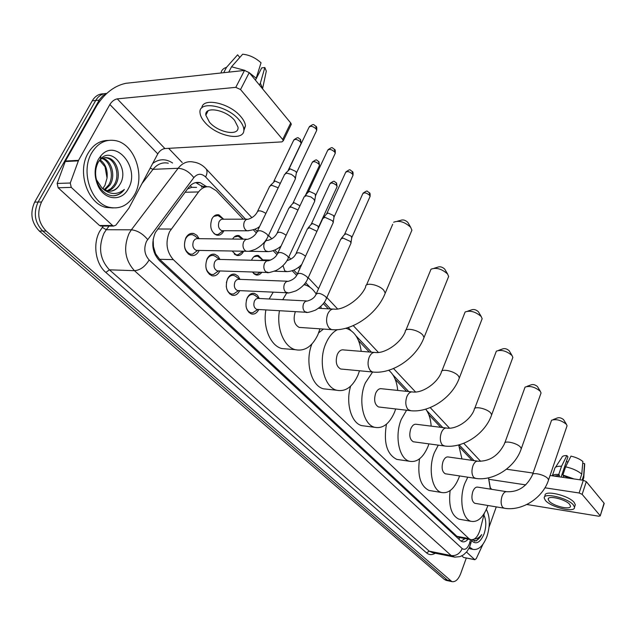 <?xml version="1.0" encoding="UTF-8"?>
<svg xmlns="http://www.w3.org/2000/svg" width="636" height="636" viewBox="0 0 636 636"><rect width="100%" height="100%" fill="white"/><g stroke="black" fill="none" stroke-linecap="round" stroke-linejoin="round"><path stroke-width="0.95" d="M251.474 260.275L251.761 259.623C253.478 256.348 255.712 254.988 258.462 255.537L262.867 259.893L257.485 256.125L253.907 256.729M232.569 239.072C234.326 236.218 236.513 235.074 239.112 235.614L243.286 239.168M243.652 251.22L243.612 251.3C241.871 254.615 239.565 255.982 236.695 255.418L232.116 251.013M223.896 230.725L223.753 231.019C221.972 234.334 219.603 235.702 216.653 235.113C210.993 232.068 209.411 226.67 211.907 218.919C213.696 215.644 216.049 214.292 218.959 214.873L223.745 219.285M258.788 309.517C256.896 313.095 254.448 314.582 251.435 313.961C246.124 311.036 244.709 305.701 247.173 297.966C249.074 294.325 251.53 292.814 254.551 293.427L257.357 295.191L259.337 298.546M239.716 290.628L239.7 290.668C237.769 294.357 235.225 295.883 232.076 295.247C226.495 292.202 224.985 286.717 227.545 278.799C229.485 275.142 232.013 273.639 235.121 274.267L238.023 276.056L240.114 279.435M219.873 270.944L219.754 271.19C217.782 274.887 215.167 276.414 211.915 275.754C206.048 272.59 204.434 266.945 207.09 258.828C209.077 255.171 211.669 253.661 214.873 254.313L217.886 256.117L220.088 259.52M199.195 250.425L198.973 250.902C196.953 254.607 194.266 256.117 190.919 255.441C184.734 252.15 183.017 246.331 185.768 238.007C187.803 234.342 190.466 232.848 193.765 233.515L196.89 235.328L199.203 238.746M243.294 219.197L216.28 190.728L210.246 187.024C205.77 186.046 201.874 187.684 198.567 191.929L169.55 231.703C165.217 242.38 166.473 251.689 173.31 259.631L468.875 538.581L470.632 539.646C474.79 540.21 477.994 536.752 480.26 529.271L484.322 513.355M153.149 239.16L153.554 249.336L154.238 251.935L155.653 253.947L155.176 254.837M155.653 253.947L153.61 247.134M459.621 537.563L461.299 537.881M196.556 187.397L191.802 187.318L187.58 188.892M155.868 254.146L159.636 259.289L456.934 536.323L459.494 537.547M472.079 460.353L459.788 447.402M440.74 427.32L428.831 414.767M406.611 391.347L395.202 379.326M369.293 352.018L358.545 340.681M347.145 328.661L346.548 328.041M328.327 308.834L323.35 303.587M305.916 285.206L304.636 283.855M296.63 275.42L292.178 270.721M276.938 254.662L273.162 250.679M256.372 232.991L253.343 229.795M490.324 487.907L488.599 478.137M261.809 272.303C260.132 274.545 258.176 275.412 255.95 274.911L252.309 271.993M449.557 581.113L447.386 580.112L42.747 231.051C34.773 222.656 33.223 212.988 38.088 202.057L95.71 100.48C98.445 95.901 102.11 93.556 106.721 93.436C102.11 93.556 98.445 95.901 95.71 100.48L38.088 202.057C33.223 212.988 34.773 222.656 42.747 231.051L447.386 580.112L449.557 581.113M446.591 580.461L444.413 579.468L39.329 231.035C31.355 222.664 29.797 213.02 34.662 202.121L92.252 100.814C95.138 96.036 99.001 93.699 103.851 93.802M206.74 186.777L200.261 182.667C195.793 181.705 191.913 183.319 188.606 187.509L155.351 232.561C150.994 243.198 152.274 252.468 159.183 260.378L460.424 540.656L462.181 541.697C464.177 542.246 466.148 541.403 468.104 539.169M466.315 558.003L460.687 573.624C458.302 579.579 455.36 582.234 451.862 581.614L46.182 231.067C38.216 222.648 36.665 212.957 41.539 201.994L99.566 99.486L102.889 95.702L106.387 93.738M168.635 148.339L182.214 162.554M464.956 538.573L461.092 541.18M195.737 182.596L203.448 187.207M134.586 194.648C128.504 205.166 120.196 209.411 109.646 207.376C91.282 203.83 80.295 171.728 91.648 152.99C97.833 142.893 105.934 138.799 115.967 140.723C134.832 144.42 145.358 176.029 134.586 194.648M113.136 207.948L106.117 207.431C87.744 203.886 76.749 171.879 88.102 153.196C93.142 144.706 99.86 140.445 108.239 140.413M119.838 184.496C130.134 168.938 111.443 145.954 100.432 159.215L98.286 162.14C94.764 169.057 94.692 176.49 98.087 184.432C101.808 191.659 106.912 195.459 113.407 195.816C117.803 195.57 121.46 193.447 124.386 189.449C116.96 195.308 109.471 194.807 101.919 187.93L107.357 190.967C112.564 191.961 116.698 189.87 119.743 184.679L119.743 184.679C117.286 188.63 113.939 190.832 109.678 191.269M98.31 159.453L100.933 155.725C115.967 137.63 140.604 168.302 128.353 188.606C121.913 201.739 104.725 200.579 98.071 185.879C94.064 176.673 94.144 167.864 98.31 159.453M106.959 190.856L111.054 188.542L114.17 184.853C120.204 175.584 115.529 159.827 106.737 157.951L104.733 157.664M107.643 191.031C110.998 190.053 113.637 187.978 115.553 184.806C121.595 175.528 116.921 159.755 108.128 157.879C105.043 157.1 102.173 157.895 99.526 160.28L105.02 166.743L107.047 178.08C107.85 169.947 105.528 163.85 100.075 159.787M104.232 189.671L108.645 185.02C114.393 176.14 110.441 161.17 102.03 158.499M104.916 190.045L110.02 184.981C116.006 175.79 111.443 160.192 102.698 158.205M104.845 190.538L106.363 190.991M96.37 179.606L101.919 187.93M107.047 178.08L104.94 185.386L102.937 188.351M113.16 195.809C117.62 195.419 121.357 193.296 124.386 189.449M101.529 226.066L99.502 225.494L112.564 225.494L71.256 187.381L58.146 187.779L57.153 183.454L65.413 161.035L96.688 105.751C104.757 93.166 114.52 85.685 125.96 83.292L244.51 70.437L249.225 72.631L240.535 89.549L235.789 87.347L117.255 98.866C114.369 99.447 111.912 101.331 109.869 104.519L78.554 160.359L70.27 183.009L71.256 187.381M99.502 225.494L58.146 187.779M112.564 225.494L113.59 226.066L115.847 225.192L128.846 208.258L157.784 153.888C159.684 150.788 162.061 149.007 164.907 148.554L281.947 141.884L283.29 140.747L282.678 139.483L290.716 122.979L249.225 72.631M290.716 122.979L291.312 124.266L290.883 125.157M282.678 139.483L240.535 89.549M234.581 120.355C225.804 109.591 204.315 105.838 205.833 115.188L209.475 122.207C218.331 132.741 239.319 136.478 238.015 127.152L234.581 120.355M243.763 130.849L245.48 125.904C245.242 123.082 243.707 120.013 240.877 116.69C229.85 103.048 202.558 97.046 201.827 107.913M205.046 122.541C217.107 136.804 245.536 141.892 243.811 129.203C243.572 126.389 242.03 123.328 239.192 120.013C227.283 105.322 197.939 100.21 200.046 112.938C200.332 115.919 201.994 119.115 205.046 122.541M239.788 57.455L237.625 54.823L226.495 67.352L223.705 72.695M226.495 67.352C223.308 68.338 221.487 70.214 221.026 72.981M262.779 89.088L260.37 83.141L264.846 67.535L261.722 67.877L256.698 77.727M259.424 85.009L260.37 83.141M265.212 76.296L266.301 71.16L264.846 67.535M245.011 70.421L231.536 66.788L242.658 54.219C249.288 54.863 255.41 57.725 261.03 62.805L255.545 80.303M256.499 78.427L249.392 72.838M228.737 72.146L231.536 66.788M486.381 509.412C490.094 516.798 490.277 525.829 486.922 536.514C483.161 546.062 478.479 550.347 472.874 549.369L469.583 547.159M471.117 549.027L468.971 548.431M483.893 515.049C486.357 520.24 486.429 526.489 484.115 533.787C480.275 542.635 476.102 544.949 471.586 540.727M471.578 539.821L476.459 540.878L481.706 534.598C479.472 537.515 477.032 538.986 474.377 539.018M474.305 541.157C477.08 540.783 479.544 538.597 481.706 534.598M397.556 221.177L400.831 220.295C403.057 219.436 405.378 220.128 407.811 222.354L408.201 222.998M411.079 232.132L411.905 230.184L410.633 227.267C404.679 221.837 399.018 220.159 393.628 222.234M295.398 311.64L295.279 311.902C292.958 319.447 294.245 324.606 299.151 327.397L300.931 327.524M319.972 328.828L317.865 334.767C312.173 346.572 304.644 351.541 295.279 349.681C284.046 346.93 276.262 328.263 279.458 310.718M282.726 299.731L286.812 292.775M287.281 349.013L281.812 348.552C270.523 345.817 262.684 327.309 265.88 309.923M269.139 299.039L273.234 292.155M303.936 284.69L305.041 284.944C309.39 286.192 313.071 289.173 316.084 293.888M320.838 306.314L321.212 308.436M434.301 268.209L437.91 267.12C440.072 266.317 442.33 266.969 444.699 269.076L445.025 269.6M447.998 278.091L448.65 276.469L447.561 273.981C441.782 268.853 436.272 267.255 431.017 269.203L405.919 330.132M374.143 352.408L343.774 349.935C341.158 349.41 339.004 350.921 337.319 354.467C335.172 361.606 336.285 366.455 340.665 368.999L342.057 369.134M359.507 370.772L357.893 375.304C352.503 386.982 345.459 391.967 336.754 390.258C323.939 387.38 317.714 360.874 326.045 343.058C328.963 336.571 332.731 332.111 337.366 329.671M327.834 389.288L323.533 388.827C311.227 386.02 304.708 361.749 311.879 344.044M345.61 328.295L346.819 328.566C354.681 331.396 359.475 338.988 361.208 351.358M318.644 332.867L323.486 329.066M467.873 311.084L471.721 309.812C473.836 309.064 476.038 309.692 478.336 311.68L478.606 312.125M481.635 320.059L482.16 318.708L481.221 316.561C475.609 311.712 470.243 310.185 465.123 311.99L441.845 371.09M411.707 391.879L381.711 388.755C379.271 388.27 377.251 389.781 375.653 393.286C373.674 400.068 374.644 404.631 378.563 406.968L379.668 407.104M395.687 408.956L394.479 412.351C389.375 423.886 382.777 428.871 374.668 427.305C363.108 424.657 357.758 399.949 365.358 382.864L372.593 372.028M365.12 426.064L361.701 425.627C351.271 423.123 345.42 402.85 350.643 386.155M388.715 370.279C393.795 374.334 396.8 381.051 397.715 390.417M498.672 350.325L502.702 348.902C504.761 348.21 506.908 348.806 509.134 350.698L509.372 351.072M512.425 358.529L512.847 357.392L512.028 355.54C506.582 350.937 501.359 349.466 496.358 351.144L474.702 408.495M446.003 427.972L416.445 424.307C414.171 423.862 412.279 425.373 410.761 428.831C408.916 435.294 409.767 439.603 413.305 441.766L414.195 441.885M428.918 443.88L428.052 446.345C423.21 457.721 417.009 462.69 409.457 461.259C398.987 458.826 394.344 435.684 401.324 419.275L406.579 410.22M399.488 459.78L396.753 459.383C386.855 454.319 383.421 442.584 386.457 424.18M425.715 409.155C428.879 413.344 430.699 419.005 431.168 426.136M527.029 386.362L531.171 384.812C533.183 384.176 535.274 384.756 537.444 386.553L537.643 386.871M540.711 393.923L541.053 392.969L540.338 391.347C535.035 386.974 529.947 385.559 525.074 387.093L504.857 442.775M477.437 461.116L448.38 456.998C446.249 456.584 444.469 458.087 443.03 461.505C441.312 467.675 442.06 471.761 445.264 473.764L445.979 473.868M459.558 475.935L458.961 477.644C454.366 488.853 448.539 493.798 441.487 492.495C431.955 490.253 427.917 468.493 434.34 452.713L438.276 445.144M431.248 490.817L429.038 490.451C420.444 486.15 417.272 475.617 419.529 458.85M458.691 444.938L461.943 458.922M553.217 419.585L557.438 417.932C559.402 417.351 561.445 417.916 563.552 419.625L563.727 419.895M566.787 426.589L567.066 425.778L566.438 424.355C561.278 420.197 556.325 418.822 551.563 420.229L532.634 474.321M506.367 491.644L477.827 487.152C475.831 486.779 474.154 488.273 472.787 491.644C471.181 497.543 471.84 501.422 474.758 503.291L475.338 503.386M487.892 505.485L487.518 506.558C483.153 517.593 477.668 522.514 471.069 521.321C462.356 519.254 458.818 498.719 464.765 483.519L467.77 477.191M460.679 519.469L458.882 519.143C451.345 515.446 448.428 505.938 450.113 490.626M488.496 477.851L490.364 489.124M195.141 236.139L192.692 234.811C189.782 234.223 187.437 235.543 185.64 238.77C183.216 246.108 184.734 251.22 190.188 254.122L192.589 254.193L196.715 251.117M246.418 239.2L196.715 238.643L195.061 239.255L193.519 241.124C192.064 245.544 192.97 248.62 196.238 250.369L197.732 250.393M284.387 174.582L286.685 173.119L291.439 174.407L294.444 176.697L295.462 178.748L294.818 180.091M285.469 173.342L290.135 168.834L295.724 171.41L296.416 172.634L296.233 173.652M216.097 256.825L213.799 255.569C210.977 254.996 208.688 256.324 206.939 259.544C204.601 266.699 206.024 271.667 211.2 274.45L213.442 274.529L217.297 271.803M267.287 260.657L218.14 259.385L216.192 260.021L214.682 261.889C213.283 266.19 214.133 269.179 217.234 270.864L218.577 270.904L213.442 274.529M303.913 197.073L306.234 195.673L310.917 196.953L313.818 199.171L314.772 201.079L314.192 202.328M304.898 195.92L307.872 192.43L309.557 191.412L315.019 193.932L315.504 196.007M236.195 276.668L234.048 275.483C231.305 274.927 229.079 276.255 227.362 279.474L226.376 282.591M226.249 286.335C226.837 290.437 228.547 292.973 231.361 293.959L233.46 294.039L237.053 291.63M287.265 281.215L238.349 279.291L236.457 279.935L234.986 281.796C233.635 286.001 234.438 288.903 237.379 290.517L238.587 290.572M322.627 218.633L324.972 217.297L332.397 220.708L333.28 222.489L332.755 223.641M323.533 217.552L326.475 214.038L328.176 213.06L333.518 215.517L333.98 217.44M255.497 295.724L253.478 294.603C250.815 294.063 248.652 295.398 246.975 298.602L246.347 300.264M246.045 306.393C246.792 309.804 248.35 311.894 250.735 312.689L252.699 312.777L256.038 310.638M306.409 300.923L257.755 298.403L255.91 299.055L254.48 300.915C253.176 305.018 253.923 307.84 256.729 309.39L257.819 309.454M340.586 239.311L342.955 238.031L350.213 241.37L351.04 243.039L350.563 244.105M341.413 238.301L344.322 234.764L346.04 233.825L351.271 236.234L351.708 238.015M213.99 233.611L215.819 234.477L218.053 234.533L221.9 231.655M246.935 219.181L222.115 219.205L220.565 219.802L219.118 221.582C217.711 225.947 218.601 228.992 221.781 230.717L223.228 230.717M269.418 186.563L271.588 185.211L278.202 187.787M270.411 185.418L274.99 181.006L280.317 183.383M223.53 219.285L217.981 215.509L213.736 216.391M234.175 253.979L235.869 254.782L237.967 254.837L241.561 252.277M288.728 208.203L290.93 206.907L298.006 209.975M289.642 207.137L292.608 203.671L294.206 202.733L299.969 205.786M242.547 239.168L238.134 236.234L234.239 236.966M253.565 273.536L257.095 274.339L260.307 272.256M307.26 228.976L309.486 227.736L316.943 231.321M308.102 227.974L311.036 224.484L312.65 223.578L317.857 225.971L318.334 227.839M270.69 260.084L262.477 259.885L260.013 260.482M463.819 557.502L474.655 559.577L466.538 552.088M463.437 557.319L461.839 555.864M506.487 469.225L533.079 473.049M550.068 475.497L583.315 480.283L586.312 481.643L582.139 494.339L579.126 492.987L544.933 487.804M526.854 504.491L598.786 516.217L600.217 515.899L604.049 503.156L586.312 481.643M604.049 503.156L604.144 503.648M600.066 515.581L582.139 494.339M525.749 484.894L489.171 479.353M474.655 559.577L476.197 558.766L482.97 544.233M496.271 506.884L489.068 527.109M569.61 504.34C565.539 499.165 547.334 494.943 548.208 499.324L549.13 501.081C553.256 506.2 571.207 510.406 570.468 506.033L569.61 504.34M561.095 477.087L567.932 456.863L566.875 455.583L561.532 466.268L558.766 474.432L559.473 475.259L554.385 476.118M574.936 505.93L575.326 504.738L574.173 502.432C568.671 495.357 543.86 489.641 545.06 495.627L544.639 496.875M545.489 500.508C551.126 507.448 575.477 513.165 574.507 507.226L573.346 504.928C567.829 497.877 543.009 492.129 544.225 498.091L545.489 500.508M558.766 474.432C555.411 474.225 553.248 474.687 552.287 475.815M561.532 466.268C557.39 466.061 555.109 466.816 554.687 468.533M583.435 478.701L584.54 463.572L582.711 463.326M582.131 480.116L583.443 476.157M566.875 455.583C563.854 455.527 562.184 456.155 561.85 457.467L555.498 467.277M584.635 465.051L584.54 463.572M566.445 461.267L567.916 462.245M571.836 478.63L563.576 475.847L562.876 475.02L565.635 466.832L570.969 456.123C575.938 457.284 579.905 459.081 582.87 461.505L581.757 474.114L579.881 479.79M563.067 477.374L563.576 475.847M559.473 475.259L558.965 476.777M573.982 478.94L562.876 475.02M581.757 474.114C577.838 470.799 572.464 468.366 565.635 466.832M157.672 229.008L171.179 229.047M201.962 185.712L201.509 187.262M191.802 187.318L190.204 185.688M459.605 537.651L458.922 539.249M159.636 259.289L173.31 259.631M185.068 192.263L198.567 191.929M456.934 536.323L468.875 538.581M444.413 579.468L450.368 580.755M39.329 231.035L46.182 231.067M34.662 202.121L41.539 201.994M92.252 100.814L99.176 100.138M245.576 219.189L205.627 176.983C201.477 173.191 197.542 173.405 193.829 177.635L146.526 241.275C143.585 248.422 144.452 254.646 149.134 259.949L462.213 548.598C464.884 550.363 467.261 548.781 469.36 543.86L470.521 539.63M454.716 557.136L451.242 555.594L134.45 270.682C124.934 260.132 123.153 247.698 129.108 233.372L131.366 229.819L106.26 229.731L104.002 233.221C98.071 247.269 99.876 259.472 109.432 269.823L429.244 551.158L432.599 552.684M435.239 553.217C432.083 555.18 429.189 555.061 426.549 552.883L105.854 272.447L109.432 269.823L134.45 270.682C140.246 270.197 145.135 266.619 149.134 259.949M470.894 543.406L469.829 542.333M105.854 272.447C95.567 263.916 92.522 244.001 99.725 231.281L103.271 226.066M152.696 163.452C159.159 158.714 165.797 158.563 172.587 162.999M147.639 239.494C142.703 233.658 137.281 230.431 131.366 229.819L178.128 168.286L153.022 169.335L141.939 183.645M193.829 177.635C189.242 171.768 184.011 168.651 178.128 168.286C182.46 162.896 187.541 160.813 193.384 162.045C198.345 162.729 202.566 164.994 206.048 168.826L205.627 168.373M168.317 163.198C162.45 161.997 157.354 164.048 153.022 169.335L150.199 168.135M109.098 226.066L106.26 229.731L102.261 227.362M462.213 548.598C459.844 553.702 456.187 556.031 451.242 555.594L429.244 551.158L426.549 552.883M474.09 460.639L459.12 444.818M442.799 427.575L426.732 410.602M408.717 391.569L392.913 374.866M371.456 352.193L356.041 335.903M350.977 330.553L348.138 327.556M330.529 308.953L324.281 302.346M316.179 293.784L315.671 293.252M310.114 287.385L305.582 282.591M297.306 273.846L293.776 270.117M277.622 253.049L274.784 250.051M257.063 231.329L254.988 229.135M205.627 176.983C207.312 173.509 207.447 170.79 206.048 168.826L251.912 217.679M202.749 186.483L206.358 186.38M164.907 148.554L117.255 98.866M157.784 153.888L109.869 104.519M65.413 161.035L78.554 160.359M235.789 87.347L244.51 70.437M78.323 160.86L65.182 161.536M57.153 183.454L70.27 183.009M299.151 327.397L331.587 329.623C351.684 331.761 376.981 314.43 385.241 293.132L383.842 290.374C379.207 284.61 364.802 281.859 365.7 286.86C360.723 298.737 344.076 310.002 334.631 309.175C331.857 308.603 329.583 310.145 327.81 313.802C325.783 319.487 326.284 324.288 329.313 328.2L331.587 329.623L333.407 329.734M411.905 230.184L384.486 294.905M340.665 368.999L372.45 371.988C392.046 374.517 416.437 358.116 424.045 337.485L422.853 335.14C418.615 329.838 404.472 327.039 405.307 331.618C400.767 343.122 384.979 353.624 375.582 352.527C373.006 351.994 370.875 353.544 369.198 357.162C367.33 362.655 367.767 367.187 370.51 370.764L372.45 371.988L373.873 372.116M448.65 276.469L423.449 338.964M378.563 406.968L409.687 410.586C428.783 413.424 452.331 397.874 459.367 377.879L458.341 375.86C454.446 370.971 440.573 368.125 441.36 372.338C437.186 383.476 422.169 393.31 412.851 391.999C410.451 391.506 408.455 393.056 406.865 396.641C405.14 401.936 405.522 406.229 408.026 409.528L410.808 410.705M482.16 318.708L458.898 379.104M413.305 441.766L443.761 445.884C462.38 448.984 485.117 434.197 491.66 414.807L490.769 413.066C487.184 408.543 473.566 405.657 474.305 409.536C470.457 420.34 456.131 429.578 446.917 428.092C444.683 427.646 442.807 429.189 441.305 432.726C439.699 437.838 440.033 441.917 442.322 444.969L444.659 446.003M512.847 357.392L491.278 415.841M445.264 473.764L475.06 478.296C493.21 481.603 515.184 467.516 521.282 448.698L520.51 447.188C517.195 442.998 503.839 440.072 504.539 443.658C498.521 455.567 489.736 461.426 478.177 461.219C476.094 460.814 474.337 462.348 472.906 465.838C471.403 470.783 471.705 474.671 473.804 477.493L475.776 478.407M541.053 392.969L520.971 449.573M474.758 503.291L503.903 508.164C521.6 511.638 542.858 498.179 548.558 479.918L547.882 478.59C544.813 474.702 531.712 471.745 532.38 475.068C526.735 486.588 518.268 492.145 506.972 491.739C505.016 491.366 503.362 492.9 502.011 496.334C500.604 501.12 500.866 504.825 502.806 507.456L504.483 508.259M567.066 425.778L548.304 480.657M288.935 169.168L308.834 127.685C310.114 125.554 312.515 125.928 316.028 128.814L316.712 130.356L316.219 131.39M315.997 126.222L316.028 128.814M267.557 237.435L268.146 236.202L267.033 234.247C261.825 230.375 258.431 229.699 256.857 232.212C255.012 235.543 252.031 237.88 247.929 239.215L245.576 239.549L243.723 241.696C242.427 245.138 242.841 248.072 244.979 250.481L246.378 251.276L247.945 251.276M308.293 191.754L327.508 150.732C328.796 148.689 331.157 149.07 334.6 151.869L335.244 153.3L334.798 154.262M334.528 149.285L334.6 151.869M287.917 258.908L288.45 257.763L287.416 255.95C282.328 252.198 278.981 251.522 277.391 253.923C275.762 257.111 272.844 259.369 268.646 260.688L266.365 261.038L264.56 263.185C263.312 266.571 263.702 269.425 265.745 271.739L268.448 272.494M326.856 213.41L345.428 172.841C346.707 170.885 349.045 171.267 352.416 173.978L353.012 175.321L352.606 176.212M352.312 171.41L352.416 173.978M307.411 279.482L307.896 278.425L306.934 276.732C301.957 273.09 298.658 272.415 297.052 274.704C295.549 277.821 292.687 279.999 288.482 281.263L286.272 281.621L284.523 283.759C283.306 287.098 283.68 289.881 285.644 292.099L288.1 292.822M344.664 234.183L362.623 194.067C363.911 192.191 366.217 192.573 369.524 195.212L370.08 196.46L369.715 197.287M369.389 192.652L369.524 195.212M326.101 299.206L326.538 298.228L325.648 296.646C320.775 293.117 317.523 292.449 315.901 294.627C314.55 297.64 311.751 299.755 307.506 300.979L305.36 301.353L303.65 303.491C302.482 306.775 302.839 309.486 304.716 311.616L306.957 312.3M273.846 181.308L293.466 140.699C294.691 138.712 297.012 139.101 300.43 141.868L301.13 143.378L300.669 144.332M300.399 139.284L300.43 141.868M265.888 213.418C261.038 210.397 258.097 210.055 257.063 212.384C255.251 215.596 252.365 217.862 248.398 219.174L246.188 219.507L244.447 221.511C243.198 224.802 243.596 227.632 245.647 229.994L247.078 230.804L248.596 230.789M293.005 203.043L311.966 162.888C313.19 160.972 315.48 161.361 318.835 164.048L319.479 165.455L319.065 166.346M318.763 161.472L318.835 164.048M286.136 235.264C281.279 231.886 278.171 231.361 276.811 233.682C275.134 236.815 272.303 239.009 268.328 240.257L266.174 240.591L264.473 242.602C263.272 245.846 263.654 248.604 265.617 250.87L268.312 251.633M311.386 223.904L329.726 184.186C330.959 182.349 333.216 182.739 336.5 185.346L337.104 186.666L336.73 187.493M336.396 182.786L336.5 185.346M283.02 265.594L284.777 270.904L287.241 271.628M287.09 260.41L287.44 260.482C291.495 259.234 294.269 257.111 295.756 254.114C297.346 251.848 300.518 252.484 305.272 256.014M491.771 489.346L490.332 487.844M579.126 492.987L583.315 480.283M258.462 255.537L256.3 255.489M239.112 235.614L236.727 235.598M218.959 214.873L216.32 214.889M254.551 293.427L252.413 293.323M235.121 274.267L232.752 274.188M214.873 254.313L212.249 254.257M193.765 233.515L190.848 233.499M464.336 538.453L463.763 539.773M458.731 537.388L470.632 539.646M234.771 274.188L233.102 274.132M445.916 580.318L451.862 581.614M432.822 552.732L454.772 557.144L459.971 556.643L463.469 554.894L466.919 551.619L469.591 547.143L471.817 539.821M480.665 461.339L463.724 443.292M449.509 428.155L430.198 407.589M415.562 391.999L393.533 368.53M378.42 352.439L353.25 325.624M337.621 308.977L326.856 297.513M318.564 288.68L308.237 277.678M299.802 268.694L298.53 267.335M290.859 259.17L288.808 256.984M280.238 247.849L279.617 247.197M271.795 238.858L268.527 235.384M196.643 182.778L200.261 182.667M109.646 207.376L106.117 207.431M100.432 159.215L100.933 155.725M108.136 157.879L106.737 157.951M98.087 184.432L98.071 185.879M283.29 140.747L291.312 124.266M113.59 226.066L100.528 226.066M208.139 110.759L205.833 115.188M245.48 125.904L243.811 129.203M266.301 71.16L262.652 88.34M472.874 549.369L469.845 548.773M407.891 222.465L410.832 227.537M295.279 349.681L281.812 348.552M366.471 285.071L392.714 224.27M318.437 308.285L332.803 309.08M444.763 269.171L447.728 274.211M336.754 390.258L323.533 388.827M478.391 311.767L481.365 316.76M374.668 427.305L361.701 425.627M509.19 350.77L512.163 355.707M409.457 461.259L396.753 459.383M537.492 386.616L540.449 391.49M441.487 492.495L429.038 490.451M563.591 419.673L566.533 424.49M471.069 521.321L458.882 519.143M309.374 126.612C314.661 123.153 312.976 124.72 316.132 126.397C316.736 126.628 316.927 127.947 316.712 130.356L296.455 172.905M190.188 254.122L188.336 254.09M197.669 250.409L192.589 254.193M196.238 250.369L246.378 251.276C248.104 251.037 247.523 252.166 255.171 249.376C261.332 246.148 265.649 241.76 268.146 236.202L295.462 178.748M190.124 234.795L188.304 234.787M198.265 238.739L194.95 235.98M257.453 230.979L284.379 174.924M296.416 172.634L295.398 178.39M328.001 149.738C333.256 146.232 331.523 147.814 334.671 149.46C335.236 149.643 335.426 150.923 335.244 153.3L315.702 195.324M211.2 274.45L209.395 274.394M217.234 270.864L267.041 272.47C267.176 273.122 270.157 272.494 275.976 270.57C282.002 267.351 286.16 263.081 288.45 257.763L314.772 201.079M211.494 255.521L209.721 255.481M219.293 259.496L215.906 256.666M277.924 252.77L303.905 197.391M315.663 195.069L314.717 200.738M345.865 171.919C351.223 168.365 349.251 169.979 352.455 171.585C353.004 171.76 353.195 173 353.012 175.321L334.154 216.812M231.361 293.959L229.62 293.872M238.619 290.572L233.46 294.039M237.379 290.517L286.844 292.775C287.21 293.45 290.278 292.799 296.034 290.811C301.909 287.544 305.86 283.418 307.896 278.425L333.28 222.489M231.965 275.412L230.24 275.348M239.454 279.411L236.004 276.509M297.537 273.647L322.619 218.935M334.115 216.582L333.232 222.171M363.021 193.217C368.355 189.615 366.336 191.261 369.532 192.827C370.065 192.994 370.247 194.203 370.08 196.46L351.859 237.443M250.735 312.689L249.042 312.586M257.866 309.462L252.699 312.777M256.729 309.39L305.829 312.252C306.536 312.936 309.7 312.252 315.321 310.185C320.973 306.918 324.71 302.927 326.538 298.228L351.04 243.039M251.602 294.508L249.932 294.428M258.812 298.523L255.306 295.565M316.338 293.641L340.57 239.589M351.827 237.22L350.993 242.737M293.967 139.713C299.302 136.287 297.425 137.917 300.526 139.451L301.13 143.378L288.315 170.074M215.819 234.477L215.143 234.477M223.109 230.749L218.053 234.533M221.781 230.717L247.078 230.804C253.009 230.224 257.206 228.753 259.655 226.392M215.501 215.532L214.849 215.532M257.644 211.184L269.41 186.873M312.419 161.965C317.722 158.499 315.79 160.145 318.898 161.639L319.479 165.455L305.566 195.141M235.869 254.782L235.209 254.766M243.063 251.212L237.967 254.837M247.913 251.284L266.945 251.625C273.822 251.808 279.88 247.325 281.112 245.973M235.9 236.21L235.256 236.21M265.872 240.233L267.001 240.241M277.344 232.569L288.72 208.497M330.14 183.327C335.411 179.821 333.439 181.491 336.531 182.953L337.104 186.666L318.501 227.243M255.131 274.275L254.487 274.251M260.18 272.248L257.095 274.339M274.418 271.238L286.009 271.604C291.741 271.707 296.988 269.322 301.75 264.449M255.465 256.077L254.837 256.07M296.241 253.072L307.252 229.254M318.469 227.028L318.223 228.523M600.217 515.899L604.2 503.481M474.917 559.736L463.7 557.478M548.51 498.425L548.208 499.324M575.326 504.738L574.507 507.226M554.656 468.923L552.326 475.768M583.832 477.477L582.926 480.228M584.707 464.089L583.784 477.056"/></g></svg>
